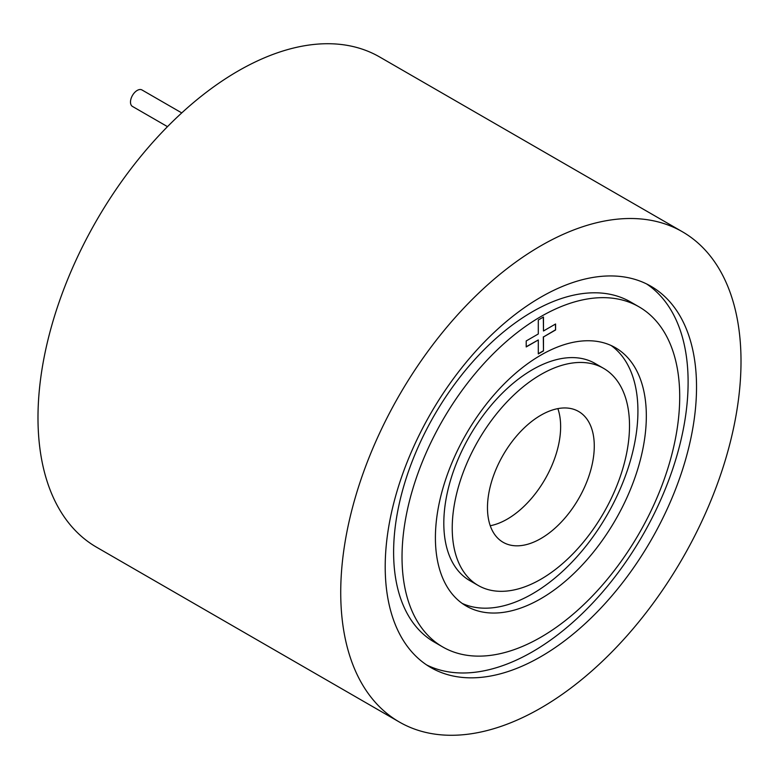 <?xml version="1.0" encoding="UTF-8"?>
<svg xmlns="http://www.w3.org/2000/svg" width="779" height="779" viewBox="0 0 779 779"><rect width="100%" height="100%" fill="white"/><g stroke="black" fill="none" stroke-linecap="round" stroke-linejoin="round"><path stroke-width="1.17" d="M167.495 126.656L132.459 106.431A9.514 5.492 -60 0 1 130.999 98.806A9.514 5.492 -60 0 1 137.221 90.422A9.514 5.492 -60 0 1 141.973 89.955L181.75 112.916M540.869 538.552A75.514 43.605 120 0 0 590.209 472.006A75.514 43.605 120 0 0 578.631 411.487A75.514 43.605 120 0 0 540.869 415.226A75.514 43.605 120 0 0 491.539 481.782A75.514 43.605 120 0 0 503.107 542.291A75.514 43.605 120 0 0 540.869 538.552M490.244 525.737A75.514 43.605 120 0 0 507.236 519.135A75.514 43.605 120 0 0 557.861 408.624M540.869 598.671A149.149 86.109 120 0 0 638.303 467.244A149.149 86.109 120 0 0 615.439 347.726A149.149 86.109 120 0 0 540.869 355.117A149.149 86.109 120 0 0 443.436 486.544A149.149 86.109 120 0 0 466.3 606.062A149.149 86.109 120 0 0 540.869 598.671M462.21 603.423A149.149 86.109 120 0 0 532.456 593.812A149.149 86.109 120 0 0 628.721 466.222A149.149 86.109 120 0 0 611.116 345.506M603.55 368.331L595.137 363.472A125.361 72.379 120 0 0 532.456 369.684A125.361 72.379 120 0 0 450.564 480.146A125.361 72.379 120 0 0 469.776 580.608L478.189 585.457A125.361 72.379 120 0 0 540.869 579.245A125.361 72.379 120 0 0 622.762 468.783A125.361 72.379 120 0 0 603.55 368.331A125.361 72.379 120 0 0 540.869 374.533A125.361 72.379 120 0 0 458.977 485.005A125.361 72.379 120 0 0 478.189 585.457M540.869 656.629A220.136 127.094 120 0 0 684.683 462.648A220.136 127.094 120 0 0 650.932 286.253A220.136 127.094 120 0 0 540.869 297.15A220.136 127.094 120 0 0 397.056 491.14A220.136 127.094 120 0 0 430.806 667.535A220.136 127.094 120 0 0 540.869 656.629M426.678 664.964A220.136 127.094 120 0 0 532.456 651.78A220.136 127.094 120 0 0 675.101 461.626A220.136 127.094 120 0 0 646.648 283.965M639.043 306.848L630.63 301.989A196.347 113.364 120 0 0 532.456 311.717A196.347 113.364 120 0 0 404.184 484.742A196.347 113.364 120 0 0 434.283 642.081L442.696 646.94A196.347 113.364 120 0 0 540.869 637.212A196.347 113.364 120 0 0 669.142 464.187A196.347 113.364 120 0 0 639.043 306.848A196.347 113.364 120 0 0 540.869 316.576A196.347 113.364 120 0 0 412.597 489.601A196.347 113.364 120 0 0 442.696 646.94M540.869 708.004A283.05 163.415 -60 0 1 399.345 722.016A283.05 163.415 -60 0 1 355.964 495.21A283.05 163.415 -60 0 1 540.869 245.784A283.05 163.415 -60 0 1 682.394 231.762A283.05 163.415 -60 0 1 725.775 458.578A283.05 163.415 -60 0 1 540.869 708.004M399.345 722.016L96.606 547.238A283.05 163.415 -60 0 1 53.225 320.422A283.05 163.415 -60 0 1 238.131 70.996A283.05 163.415 -60 0 1 379.655 56.984L682.394 231.762M538.299 333.967L538.299 320.003L543.479 317.014L543.479 330.978L555.583 323.996L555.583 329.975L543.479 336.966L543.479 350.93L538.299 353.919L538.299 339.956L526.205 346.937L526.205 340.949L538.299 333.967M543.314 317.111L543.479 330.978M555.408 324.093L555.583 329.975M555.408 329.877L543.479 336.966M543.314 336.869L543.479 350.93M543.314 350.832L538.299 353.724M526.205 346.743L538.299 339.956"/></g></svg>
